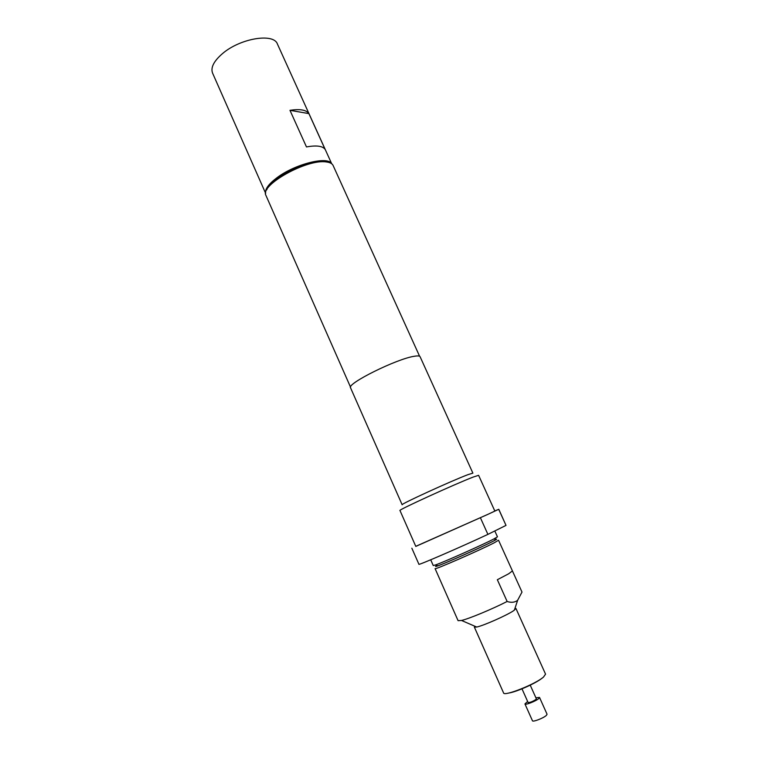 <?xml version="1.0" encoding="UTF-8"?>
<svg xmlns="http://www.w3.org/2000/svg" width="759" height="759" viewBox="0 0 759 759"><rect width="100%" height="100%" fill="white"/><g stroke="black" fill="none" stroke-linecap="round" stroke-linejoin="round"><path stroke-width="1.14" d="M521.993 688.84L528.103 702.521C529.953 702.635 532.562 701.62 535.93 699.466L536.357 698.83L530.228 685.149M527.638 701.477L524.943 703.935L532.457 720.765C532.695 722.293 543.529 718.118 546.347 715.414L547.059 714.238L539.516 697.426L535.892 697.787M524.943 703.935C525.133 705.348 535.93 701.136 538.776 698.536L539.516 697.426M430.714 559.8L433.256 565.559L435.619 564.914C444.072 561.973 482.117 545.047 493.483 539.175L497.468 536.841L494.802 530.958M494.944 539.554C497.249 538.767 497.154 539.07 494.64 540.436L492.809 541.404C481.993 547.04 445.922 563.074 437.829 565.853C435.135 566.812 434.85 566.688 436.966 565.483M266.883 189.646C269.492 178.042 308.704 158.688 324.416 161.344L328.135 162.255M419.604 356.256L333.04 165.339C332.081 163.498 329.833 162.369 326.285 161.952C307.101 158.669 259.578 185.224 265.916 195.367L350.535 387.147M494.783 510.94L498.796 509.289L491.452 512.695L494.84 511.054L478.606 475.314L473.341 477.013C455.571 483.768 396.966 510.532 399.974 510.494L415.799 546.414L487.952 514.317L415.761 546.338M491.452 512.695L487.952 514.317M472.885 473.132L468.056 474.622C451.937 480.618 399.462 504.65 402.156 504.773L350.563 387.84C346.218 383.855 397.042 358.609 414.48 356.246C417.811 355.696 419.68 355.857 420.097 356.73L472.885 473.132M325.099 149.333C322.613 145.956 316.399 145.159 306.475 146.933L289.976 110.33C299.947 108.784 306.257 109.875 308.904 113.603L325.099 149.333M265.65 193.194C264.9 189.095 268.733 183.896 277.149 177.587C295.223 163.953 327.793 155.889 331.598 163.688M265.641 193.317L212.558 73.063C210.537 67.665 213.744 61.261 222.197 53.861C239.797 38.348 273.752 32.684 277.424 44.05L331.702 163.764M509.061 692.976C516.832 691.81 536.547 682.929 542.201 678.053M474.868 626.241L474.356 627.095L503.578 692.939C503.824 696.705 535.294 684.257 543.463 677.104L545.56 674.163L515.949 608.481L514.972 608.301M437.013 565.512C435.391 566.461 435.638 566.565 437.772 565.834M512.429 570.92L498.53 540.228L494.602 542.59C480.883 549.801 433.588 570.464 435.087 568.614L458.085 620.672L461.51 620.464C469.166 618.689 491.927 609.23 507.135 601.479C510.76 602.684 513.909 602.532 516.613 601.014L517.666 600.208L522.002 592.077L512.42 570.92L508.691 573.766L497.344 579.724L507.135 601.479M474.356 627.095L476.718 627.038C483.511 625.663 506.737 615.388 513.577 610.729L515.949 608.481M308.904 113.603L289.976 110.33M498.72 509.346L506.016 525.389L487.904 534.374C460.779 547.078 417.355 565.863 418.921 564.279L411.843 548.188M498.796 509.289L506.016 525.389M487.904 534.374L480.419 517.799M437.829 565.853L435.619 564.914M476.718 627.038L461.51 620.464M514.336 610.208L517.666 600.208M494.64 540.436L495.409 538.169"/></g></svg>
